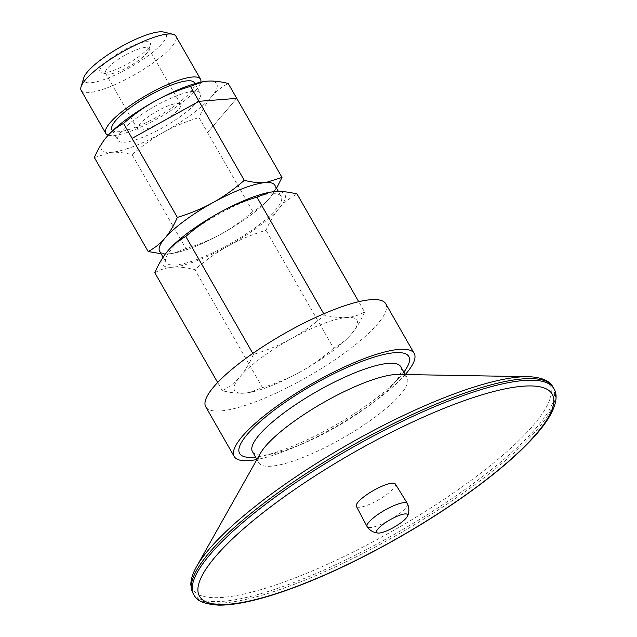 <?xml version="1.0" encoding="UTF-8"?>
<svg xmlns="http://www.w3.org/2000/svg" width="637" height="637" viewBox="0 0 637 637"><rect width="100%" height="100%" fill="white"/><g stroke="black" fill="none" stroke-linecap="round" stroke-linejoin="round"><path stroke-width="0.48" stroke-dasharray="3.19 2.39" d="M145.117 47.464A24.891 5.884 150.2 0 0 119.294 58.676A24.891 5.884 150.2 0 0 105.495 73.175A24.891 5.884 150.2 0 0 106.857 74.051A24.891 5.884 150.2 0 0 109.07 74.155A24.891 5.884 150.2 0 0 132.337 64.544A24.891 5.884 150.2 0 0 148.755 50.052A24.891 5.884 150.2 0 0 148.692 48.444A24.891 5.884 150.2 0 0 145.117 47.464M104.062 72.889A29.039 6.864 -29.8 0 1 101.482 72.761A29.039 6.864 -29.8 0 1 121.683 51.35A29.039 6.864 -29.8 0 1 150.364 44.765A29.039 6.864 -29.8 0 1 131.214 61.67A29.039 6.864 -29.8 0 1 104.062 72.889M177.166 103.425A24.891 5.884 -29.8 0 1 180.741 104.404A24.891 5.884 -29.8 0 1 166.942 118.904A24.891 5.884 -29.8 0 1 141.119 130.123A24.891 5.884 -29.8 0 1 137.544 129.144A24.891 5.884 -29.8 0 1 151.343 114.636A24.891 5.884 -29.8 0 1 177.166 103.425M83.773 77.825A47.48 11.227 150.2 0 0 90.717 82.77A47.48 11.227 150.2 0 0 144.615 58.262A47.48 11.227 150.2 0 0 163.693 32.057M81.162 90.422A54.575 12.907 150.2 0 0 89.005 92.572A54.575 12.907 150.2 0 0 145.618 67.984A54.575 12.907 150.2 0 0 175.884 36.174M108.226 135.163A54.575 12.907 150.2 0 0 113.617 135.554A54.575 12.907 150.2 0 0 165.357 114.039A54.575 12.907 150.2 0 0 200.774 82.165M111.937 129.876A47.48 11.227 150.2 0 0 118.761 131.74A47.48 11.227 150.2 0 0 168.009 110.352A47.48 11.227 150.2 0 0 194.333 82.683M193.521 91.306A47.48 11.227 150.2 0 0 144.273 112.701A47.48 11.227 150.2 0 0 117.949 140.363A47.48 11.227 150.2 0 0 124.764 142.234A47.48 11.227 150.2 0 0 174.02 120.847A47.48 11.227 150.2 0 0 200.344 93.177A47.48 11.227 150.2 0 0 193.521 91.306M202.566 81.807A66.367 15.694 -29.8 0 1 207.2 81.178A66.367 15.694 -29.8 0 1 211.476 96.784A66.367 15.694 -29.8 0 1 163.422 132.369A66.367 15.694 -29.8 0 1 111.093 152.362A66.367 15.694 -29.8 0 1 106.817 136.764A66.367 15.694 -29.8 0 1 107.207 136.302M276.562 188.241L269.562 198.211C265.008 203.561 259.434 208.004 252.833 211.548L207.558 132.496L236.749 98.369L207.566 132.496L199.015 117.574C202.757 109.031 206.906 102.103 211.476 96.784C216.031 91.433 221.604 86.99 228.205 83.447M94.356 157.554L111.093 152.362C116.985 151.893 123.984 152.649 132.098 154.632C142.513 145.57 152.952 138.149 163.422 132.369C173.877 126.564 185.741 121.635 199.015 117.574M185.908 248.605L173.567 253.215L169.179 253.797A66.367 15.694 150.2 0 0 174.108 253.112A66.367 15.694 150.2 0 0 221.509 233.803C211.054 239.608 199.19 244.544 185.908 248.605L132.098 154.632M269.562 198.211L269.164 198.672A66.367 15.694 150.2 0 0 269.562 198.211A66.367 15.694 150.2 0 0 265.287 182.612L265.756 182.572M264.817 182.652L265.287 182.612A66.367 15.694 150.2 0 0 212.957 202.606L213.57 202.263M212.344 202.948L212.957 202.606A66.367 15.694 150.2 0 0 164.903 238.198A66.367 15.694 150.2 0 0 169.179 253.797L161.097 253.733M164.657 238.485L165.15 237.912M252.833 211.548C242.418 220.609 231.972 228.03 221.509 233.803A66.367 15.694 150.2 0 0 269.164 198.672L269.164 198.672M271.704 193.799A66.375 15.694 150.2 0 0 202.845 223.706A66.375 15.694 150.2 0 0 166.05 262.38A66.375 15.694 150.2 0 0 175.589 264.992A66.375 15.694 150.2 0 0 244.441 235.093A66.375 15.694 150.2 0 0 281.243 196.411A66.375 15.694 150.2 0 0 271.704 193.799M159.64 251.185A66.375 15.694 150.2 0 0 169.179 253.797A66.375 15.694 150.2 0 0 238.031 223.898A66.375 15.694 150.2 0 0 274.834 185.216M269.785 192.239A70.524 16.673 -29.8 0 1 274.706 191.578A70.524 16.673 -29.8 0 1 279.253 208.156A70.524 16.673 -29.8 0 1 228.189 245.97A70.524 16.673 -29.8 0 1 172.579 267.214A70.524 16.673 -29.8 0 1 168.041 250.636A70.524 16.673 -29.8 0 1 168.455 250.15M154.799 272.74C160.381 269.531 166.305 267.691 172.579 267.214C178.846 266.72 186.283 267.516 194.906 269.626C205.974 260 217.066 252.117 228.189 245.97C239.297 239.807 251.902 234.567 266.019 230.252C269.984 221.174 274.396 213.809 279.253 208.156C284.094 202.47 290.018 197.749 297.025 193.982M364.603 311.971C360.63 321.048 356.218 328.413 351.361 334.067A70.524 16.673 150.2 0 0 346.823 317.489A70.524 16.673 150.2 0 0 291.213 338.733A70.524 16.673 150.2 0 0 240.149 376.555A70.524 16.673 150.2 0 0 244.696 393.133A70.524 16.673 150.2 0 0 249.935 392.408A70.524 16.673 150.2 0 0 300.298 371.889C289.198 378.06 276.585 383.299 262.476 387.615L249.354 392.511L244.696 393.133C238.437 393.634 230.992 392.83 222.377 390.72C229.384 386.962 235.308 382.24 240.149 376.555C245.006 370.901 249.417 363.536 253.383 354.459C267.5 350.143 280.105 344.904 291.213 338.733C302.336 332.594 313.428 324.711 324.496 315.084C333.119 317.186 340.564 317.99 346.823 317.489C353.097 317.019 359.021 315.18 364.603 311.971L358.719 301.699M351.361 334.067L350.947 334.552A70.524 16.673 150.2 0 0 351.361 334.067C346.528 339.752 340.604 344.474 333.589 348.24L266.019 230.252M324.496 315.084L323.763 313.802M253.383 354.459L252.809 353.447M333.589 348.24C322.521 357.867 311.421 365.749 300.298 371.889A70.524 16.673 150.2 0 0 350.939 334.56L350.947 334.552M262.476 387.615L194.906 269.626M222.377 390.72L217.655 382.487M395.354 484.016A22.462 5.311 -29.8 0 1 382.996 497.099A22.462 5.311 -29.8 0 1 359.618 507.267A22.462 5.311 -29.8 0 1 356.37 506.343M385.751 303.769A103.704 24.524 -29.8 0 1 328.254 364.205A103.704 24.524 -29.8 0 1 220.665 410.929A103.704 24.524 -29.8 0 1 205.767 406.852M405.275 374.548A103.704 24.524 -29.8 0 1 256.926 459.508M398.236 374.429A85.454 20.209 -29.8 0 1 407.17 377.9A85.454 20.209 -29.8 0 1 359.794 427.698A85.454 20.209 -29.8 0 1 271.139 466.196A85.454 20.209 -29.8 0 1 258.861 462.836A85.454 20.209 -29.8 0 1 260.382 453.377M400.761 366.705A85.454 20.209 -29.8 0 1 392.488 385.138A85.454 20.209 -29.8 0 1 272.532 453.831A85.454 20.209 -29.8 0 1 264.729 455.001A85.454 20.209 -29.8 0 1 252.451 451.641M403.866 372.135A97.485 23.051 -29.8 0 1 399.359 377.558A97.485 23.051 -29.8 0 1 262.516 455.925A97.485 23.051 -29.8 0 1 255.556 457.071M407.457 503.612A23.227 5.494 -29.8 0 1 394.407 517.172A23.227 5.494 -29.8 0 1 370.447 527.547M553.864 388.642A207.415 49.041 -29.8 0 1 438.869 509.512A207.415 49.041 -29.8 0 1 223.691 602.952A207.415 49.041 -29.8 0 1 193.895 594.799M552.94 387.025A207.415 49.041 -29.8 0 1 437.945 507.896A207.415 49.041 -29.8 0 1 222.767 601.344A207.415 49.041 -29.8 0 1 192.971 593.182M528.169 376.682A205.552 48.603 -29.8 0 1 466.093 484.016A205.552 48.603 -29.8 0 1 222.448 597.418A205.552 48.603 -29.8 0 1 196.578 566.588M148.755 50.052L150.364 44.765M106.857 74.051L101.482 72.761M180.741 104.404L148.692 48.444M137.544 129.144L105.495 73.175M112.494 130.856L117.949 140.363M194.898 83.662L200.344 93.177M174.108 253.112L173.567 253.215M163.096 257.221L166.05 262.38M278.393 191.434L281.243 196.411M249.935 392.408L249.354 392.511M407.17 377.9L405.251 374.548M258.861 462.836L256.942 459.484M392.488 385.138L399.359 377.558M272.532 453.831L262.516 455.925"/><path stroke-width="0.96" d="M200.774 82.165A54.575 12.907 150.2 0 0 200.496 79.155L175.884 36.174A54.575 12.907 150.2 0 0 172.898 34.263L163.693 32.057A47.48 11.227 150.2 0 0 159.473 31.85A47.48 11.227 150.2 0 0 115.09 50.18A47.48 11.227 150.2 0 0 83.773 77.825L81.026 86.887A54.575 12.907 150.2 0 0 81.162 90.422L105.774 133.404A54.575 12.907 150.2 0 0 108.226 135.163M172.898 34.263A54.575 12.907 150.2 0 0 168.041 34.032A54.575 12.907 150.2 0 0 117.017 55.101A54.575 12.907 150.2 0 0 81.026 86.887M200.496 79.155A54.575 12.907 150.2 0 0 192.653 77.005A54.575 12.907 150.2 0 0 136.031 101.602A54.575 12.907 150.2 0 0 105.774 133.404M194.898 83.662L194.333 82.683A47.48 11.227 150.2 0 0 187.509 80.819A47.48 11.227 150.2 0 0 138.261 102.207A47.48 11.227 150.2 0 0 111.937 129.876L112.494 130.856M265.756 182.572L282.016 177.42L236.749 98.369L199.015 101.299L132.09 138.348L123.546 123.427C116.945 126.97 111.371 131.413 106.817 136.764L107.207 136.31A66.367 15.694 -29.8 0 1 107.215 136.302A66.367 15.694 -29.8 0 1 154.871 101.172A66.367 15.694 -29.8 0 1 202.271 81.862A66.367 15.694 -29.8 0 1 202.566 81.807M161.097 253.733L148.174 251.527C154.775 247.992 160.349 243.541 164.903 238.198C169.474 232.879 173.622 225.944 177.357 217.4L132.09 138.356L199.007 101.299L190.463 86.377C177.19 90.438 165.317 95.367 154.871 101.172C144.4 106.952 133.961 114.373 123.546 123.427M202.271 81.862L207.2 81.178C213.092 80.708 220.091 81.464 228.205 83.447L236.749 98.369L199.007 101.299L244.282 180.351C252.395 182.333 259.394 183.082 265.287 182.612M148.174 251.527L94.356 157.554C98.098 149.018 102.246 142.083 106.817 136.764M202.813 81.759L190.463 86.377M282.016 177.42L276.562 188.241M177.357 217.4C190.638 213.339 202.502 208.41 212.957 202.606C223.42 196.825 233.867 189.404 244.282 180.351M278.393 191.434L274.834 185.216A66.375 15.694 150.2 0 0 265.295 182.604A66.375 15.694 150.2 0 0 196.435 212.511A66.375 15.694 150.2 0 0 159.64 251.185L163.096 257.221M358.719 301.699L297.025 193.982C288.41 191.88 280.965 191.076 274.706 191.578L270.048 192.191L256.926 197.096C242.816 201.411 230.204 206.651 219.104 212.822C207.981 218.961 196.881 226.844 185.813 236.47C178.806 240.237 172.874 244.958 168.041 250.636L168.455 250.158A70.524 16.673 -29.8 0 1 168.463 250.15A70.524 16.673 -29.8 0 1 219.104 212.822A70.524 16.673 -29.8 0 1 269.467 192.302A70.524 16.673 -29.8 0 1 269.785 192.239M168.041 250.636C163.183 256.297 158.772 263.662 154.799 272.74L217.655 382.487M323.763 313.802L256.926 197.096M252.809 353.447L185.813 236.47M370.447 527.547A23.227 5.494 -29.8 0 1 367.143 526.703A23.227 5.494 -29.8 0 1 367.087 526.6L356.37 506.343A22.462 5.311 -29.8 0 1 368.919 493.245A22.462 5.311 -29.8 0 1 392.145 483.172A22.462 5.311 -29.8 0 1 395.354 484.016L407.401 503.509A23.227 5.494 -29.8 0 1 407.457 503.612C410.443 510.97 407.736 515.691 407.377 516.32A17.836 4.22 -29.8 0 1 394.168 527.149A17.836 4.22 -29.8 0 1 378.147 533.065A17.836 4.22 -29.8 0 1 383.291 524.171A17.836 4.22 -29.8 0 1 404.989 513.924A17.836 4.22 -29.8 0 1 407.377 516.32M256.926 459.508A103.704 24.524 -29.8 0 1 249.107 460.599A103.704 24.524 -29.8 0 1 234.209 456.514L205.767 406.852A103.704 24.524 -29.8 0 1 263.264 346.417A103.704 24.524 -29.8 0 1 370.853 299.693A103.704 24.524 -29.8 0 1 385.751 303.769L414.193 353.439A103.704 24.524 -29.8 0 1 405.275 374.548M234.209 456.514A103.704 24.524 -29.8 0 1 291.706 396.079A103.704 24.524 -29.8 0 1 399.295 349.363A103.704 24.524 -29.8 0 1 414.193 353.439M196.578 566.588L260.382 453.377A85.454 20.209 -29.8 0 1 319.838 404.654A85.454 20.209 -29.8 0 1 394.892 374.54A85.454 20.209 -29.8 0 1 398.236 374.429L528.169 376.682C544.834 377.215 550.917 382.877 552.94 387.025A207.415 49.041 -29.8 0 0 523.136 378.864A207.415 49.041 -29.8 0 0 270.813 498.03A207.415 49.041 -29.8 0 0 192.971 593.182L190.813 584.941C190.821 579.383 192.74 573.26 196.578 566.588A205.552 48.603 -29.8 0 1 270.056 495.037A205.552 48.603 -29.8 0 1 520.118 376.945A205.552 48.603 -29.8 0 1 528.169 376.682M256.942 459.484L252.451 451.641A85.454 20.209 -29.8 0 1 299.828 401.843A85.454 20.209 -29.8 0 1 388.482 363.345A85.454 20.209 -29.8 0 1 400.761 366.705L405.251 374.548M255.556 457.071A97.485 23.051 -29.8 0 1 253.614 457.262A97.485 23.051 -29.8 0 1 276.195 408.699A97.485 23.051 -29.8 0 1 394.789 352.699A97.485 23.051 -29.8 0 1 403.866 372.135M367.087 526.6A23.227 5.494 -29.8 0 1 375.822 515.978A23.227 5.494 -29.8 0 1 404.089 502.633A23.227 5.494 -29.8 0 1 407.401 503.509M523.065 386.205A203.267 48.062 -29.8 0 1 475.982 487.448A203.267 48.062 -29.8 0 1 228.699 604.226A203.267 48.062 -29.8 0 1 275.781 502.983A203.267 48.062 -29.8 0 1 523.065 386.205M524.068 380.48A207.415 49.041 -29.8 0 1 553.864 388.642C558.912 396.079 556.722 412.426 532.882 438.176C513.836 458.759 486.923 480.863 452.143 504.472C403.181 537.7 343.622 569.088 295.202 587.155C263.097 599.186 237.712 605.182 219.056 605.15C204.596 604.274 196.212 600.826 193.895 594.799A207.415 49.041 -29.8 0 1 271.736 499.647A207.415 49.041 -29.8 0 1 524.068 380.48M269.467 192.302L270.048 192.191M553.864 388.642L552.94 387.025M193.895 594.799L192.971 593.182M367.143 526.703C369.882 530.565 373.553 532.691 378.147 533.065"/></g></svg>
